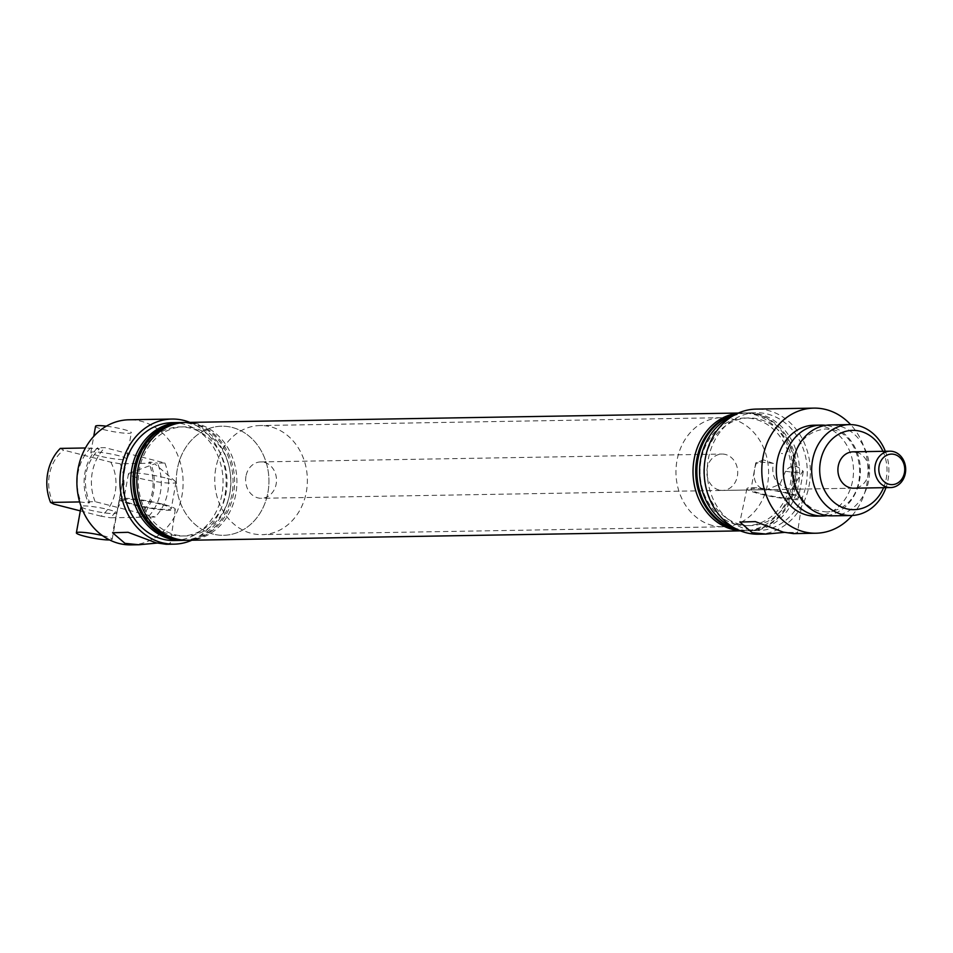 <?xml version="1.0" encoding="UTF-8"?>
<svg xmlns="http://www.w3.org/2000/svg" width="953" height="953" viewBox="0 0 953 953"><rect width="100%" height="100%" fill="white"/><g stroke="black" fill="none" stroke-linecap="round" stroke-linejoin="round"><path stroke-width="0.71" stroke-dasharray="4.76 3.57" d="M164.845 462.991A45.47 38.596 -91 0 1 155.125 517.014L147.822 517.134A45.47 38.596 89 0 0 157.543 463.122L164.845 462.991L104.878 447.648L97.575 447.779A45.47 38.596 89 0 0 87.855 501.79L88.82 502.981L89.677 502.696C81.66 481.527 84.9 463.563 99.362 448.815L85.448 447.981M97.575 447.779L98.54 448.97M147.822 517.134L139.936 516.061L140.901 517.253A45.47 38.596 89 0 0 150.622 463.241L149.657 462.038L157.543 463.122M831.826 515.847A45.47 38.596 89 0 0 869.481 474.928A45.47 38.596 89 0 0 839.045 425.967A45.47 38.596 89 0 0 830.277 424.931M160.259 504.125A24.147 2.895 -169.8 0 0 136.279 499.765A24.147 2.895 -169.8 0 0 123.723 500.063A24.147 2.895 -169.8 0 0 134.73 504.554A24.147 2.895 -169.8 0 0 158.71 508.926A24.147 2.895 -169.8 0 0 171.266 508.616A24.147 2.895 -169.8 0 0 160.259 504.125M164.988 477.822A24.147 2.895 -169.8 0 0 129.048 473.284A24.147 2.895 -169.8 0 0 128.464 473.76A24.147 2.895 -169.8 0 0 139.472 478.263A24.147 2.895 -169.8 0 0 163.451 482.623A24.147 2.895 -169.8 0 0 175.995 482.313A24.147 2.895 -169.8 0 0 175.614 481.658A24.147 2.895 -169.8 0 0 164.988 477.822M162.439 504.089A28.268 3.383 -169.8 0 0 134.409 498.979A28.268 3.383 -169.8 0 0 119.673 499.324A28.268 3.383 -169.8 0 0 132.562 504.59A28.268 3.383 -169.8 0 0 160.676 509.712A28.268 3.383 -169.8 0 0 175.328 509.331A28.268 3.383 -169.8 0 0 162.439 504.089M781.686 453.521L782.282 453.509L781.686 453.521M773.419 463.444A24.147 2.895 -169.8 0 0 756.301 462.598A24.147 2.895 -169.8 0 0 755.717 463.087A24.147 2.895 -169.8 0 0 756.098 463.742C752 476.345 754.252 484.851 762.829 489.27L766.522 489.687L779.864 484.327L785.558 471.282C790.597 464.599 796.363 464.504 802.879 470.985L791.669 489.258L788.345 488.841C775.909 484.493 770.929 476.024 773.419 463.444L763.651 459.906L756.098 463.742M787.512 493.44A24.147 2.895 -169.8 0 0 763.544 489.08A24.147 2.895 -169.8 0 0 750.988 489.377A24.147 2.895 -169.8 0 0 761.995 493.88A24.147 2.895 -169.8 0 0 785.975 498.24A24.147 2.895 -169.8 0 0 798.531 497.931A24.147 2.895 -169.8 0 0 787.512 493.44M789.692 493.404A28.268 3.383 -169.8 0 0 761.673 488.305A28.268 3.383 -169.8 0 0 746.938 488.639A28.268 3.383 -169.8 0 0 759.815 493.916A28.268 3.383 -169.8 0 0 787.928 499.027A28.268 3.383 -169.8 0 0 802.581 498.657A28.268 3.383 -169.8 0 0 789.692 493.404M883.562 487.686A39.645 33.653 89 0 0 882.943 451.317M885.337 451.281A45.47 38.596 -91 0 1 885.956 487.65M174.054 540.518A58.919 50.021 89 0 0 222.847 487.471A58.919 50.021 89 0 0 183.405 424.025A58.919 50.021 89 0 0 172.04 422.679M182.893 540.351A58.919 50.021 89 0 0 230.59 486.661A58.919 50.021 89 0 0 191.088 423.894A58.919 50.021 89 0 0 180.879 422.548M131.061 544.878A62.564 53.106 89 0 0 182.881 488.567A62.564 53.106 89 0 0 140.996 421.202A62.564 53.106 89 0 0 128.929 419.785M191.887 540.208A62.564 53.106 89 0 0 226.147 480.693A62.564 53.106 89 0 0 189.885 422.382M166.203 544.282L170.289 543.174L157.066 543.067M81.303 506.972A18.19 2.18 -169.8 0 0 89.391 509.95A18.19 2.18 -169.8 0 0 107.451 513.238A18.19 2.18 -169.8 0 0 116.897 513.012A18.19 2.18 -169.8 0 0 108.606 509.629A18.19 2.18 -169.8 0 0 81.124 506.508M99.112 455.927A18.19 2.18 10.2 0 1 90.821 452.544A18.19 2.18 10.2 0 1 100.279 452.318A18.19 2.18 10.2 0 1 118.327 455.605A18.19 2.18 10.2 0 1 126.618 458.989A18.19 2.18 10.2 0 1 117.171 459.215A18.19 2.18 10.2 0 1 99.112 455.927M171.147 534.776A54.559 46.316 89 0 0 226.052 493.058A54.559 46.316 89 0 0 190.326 428.159A54.559 46.316 89 0 0 135.421 469.877A54.559 46.316 89 0 0 171.147 534.776M184.048 540.339A58.919 50.021 89 0 0 232.842 487.305A58.919 50.021 89 0 0 193.399 423.859A58.919 50.021 89 0 0 182.035 422.513M174.983 534.716A54.559 46.316 89 0 0 229.887 492.999A54.559 46.316 89 0 0 194.174 428.088A54.559 46.316 89 0 0 139.257 469.805A54.559 46.316 89 0 0 174.983 534.716M187.884 540.28A58.919 50.021 89 0 0 236.689 487.233A58.919 50.021 89 0 0 197.247 423.787A58.919 50.021 89 0 0 185.883 422.453M719.086 490.021A18.19 15.439 -91 0 1 706.912 470.437A18.19 15.439 -91 0 1 721.969 454.057A18.19 15.439 -91 0 1 725.483 454.474A18.19 15.439 -91 0 1 737.658 474.058A18.19 15.439 -91 0 1 722.588 490.426A18.19 15.439 -91 0 1 719.086 490.021M213.031 534.061A54.559 46.316 -91 0 1 176.508 475.321A54.559 46.316 -91 0 1 221.704 426.205A54.559 46.316 -91 0 1 232.222 427.444A54.559 46.316 -91 0 1 268.746 486.197A54.559 46.316 -91 0 1 223.562 535.3A54.559 46.316 -91 0 1 213.031 534.061M712.689 525.556A54.559 46.316 -91 0 1 676.165 466.803A54.559 46.316 -91 0 1 721.35 417.7A54.559 46.316 -91 0 1 731.88 418.939A54.559 46.316 -91 0 1 768.404 477.679A54.559 46.316 -91 0 1 723.208 526.795A54.559 46.316 -91 0 1 712.689 525.556M827.216 515.609A45.47 38.596 89 0 0 860.404 472.366A45.47 38.596 89 0 0 829.825 426.122A45.47 38.596 89 0 0 825.679 425.336M736.264 524.448A53.833 45.696 89 0 0 790.442 483.29A53.833 45.696 89 0 0 755.193 419.249A53.833 45.696 89 0 0 701.015 460.406A53.833 45.696 89 0 0 736.264 524.448M739.957 530.678A58.919 50.021 89 0 0 744.043 530.809A58.919 50.021 89 0 0 792.836 477.763A58.919 50.021 89 0 0 753.394 414.317A58.919 50.021 89 0 0 742.03 412.983A58.919 50.021 89 0 0 737.956 413.245M740.112 524.376A53.833 45.696 89 0 0 794.29 483.219A53.833 45.696 89 0 0 759.041 419.177A53.833 45.696 89 0 0 704.863 460.335A53.833 45.696 89 0 0 740.112 524.376M737.717 529.689A58.919 50.021 89 0 0 747.891 530.738A58.919 50.021 89 0 0 796.684 477.703A58.919 50.021 89 0 0 757.242 414.257A58.919 50.021 89 0 0 745.877 412.911A58.919 50.021 89 0 0 735.752 414.317M758.326 534.204A62.564 53.106 89 0 0 810.133 477.882A62.564 53.106 89 0 0 768.261 410.517A62.564 53.106 89 0 0 756.194 409.099M852.185 515.49A62.564 53.106 89 0 0 850.636 424.609M793.468 533.609L797.542 532.489L784.331 532.393M815.685 516.121A45.47 38.596 89 0 0 853.34 475.202A45.47 38.596 89 0 0 822.904 426.241A45.47 38.596 89 0 0 814.136 425.205M733.655 527.533A58.919 50.021 89 0 0 739.218 529.356A58.919 50.021 89 0 0 750.571 530.69A58.919 50.021 89 0 0 799.376 477.656A58.919 50.021 89 0 0 759.934 414.21A58.919 50.021 89 0 0 748.57 412.863A58.919 50.021 89 0 0 731.761 416.604M746.902 529.225A58.919 50.021 89 0 0 758.266 530.559A58.919 50.021 89 0 0 807.06 477.524A58.919 50.021 89 0 0 767.618 414.079A58.919 50.021 89 0 0 756.253 412.732A58.919 50.021 89 0 0 707.46 465.779A58.919 50.021 89 0 0 746.902 529.225M738.682 530.13A58.919 50.021 89 0 0 746.735 530.761A58.919 50.021 89 0 0 795.529 477.715A58.919 50.021 89 0 0 756.086 414.269A58.919 50.021 89 0 0 744.722 412.935A58.919 50.021 89 0 0 736.693 413.84M186.728 540.28A58.919 50.021 89 0 0 234.426 486.602A58.919 50.021 89 0 0 194.936 423.823A58.919 50.021 89 0 0 184.727 422.489M856.544 452.246A18.19 15.439 -91 0 1 868.719 471.83A18.19 15.439 -91 0 1 853.662 488.198L791.669 489.258M139.936 516.061L139.114 516.204C153.576 501.469 156.804 483.505 148.799 462.336L149.657 462.038M140.901 517.253L110.536 517.777A45.47 38.596 89 0 0 120.257 463.754L150.622 463.241M120.257 463.754L110.81 462.169L63.589 450.09L60.289 448.41M110.81 462.169A39.645 33.653 -91 0 1 101.089 516.192L110.536 517.777M80.326 510.879L101.089 516.192M53.868 504.113A39.645 33.653 -91 0 1 63.589 450.09M79.659 501.933L88.82 502.981M90.654 447.886A45.47 38.596 89 0 0 80.934 501.909M87.855 501.79L95.157 501.671L155.125 517.014M95.157 501.671A45.47 38.596 -91 0 1 104.878 447.648M785.558 471.282A24.147 2.895 -169.8 0 0 803.26 471.64A24.147 2.895 -169.8 0 0 802.879 470.985M215.747 468.507A54.559 46.316 89 0 0 261.992 534.645A54.559 46.316 89 0 0 306.378 491.7A54.559 46.316 89 0 0 260.133 425.55A54.559 46.316 89 0 0 215.747 468.507M177.306 469.162A54.559 46.316 89 0 0 223.562 535.3A54.559 46.316 89 0 0 267.948 492.356A54.559 46.316 89 0 0 221.704 426.205A54.559 46.316 89 0 0 177.306 469.162M245.957 476.238A18.19 15.439 89 0 0 261.372 498.288A18.19 15.439 89 0 0 276.167 483.969A18.19 15.439 89 0 0 260.753 461.919A18.19 15.439 89 0 0 245.957 476.238M109.583 539.946A18.19 2.18 -169.8 0 0 112.168 539.303A18.19 2.18 -169.8 0 0 103.877 535.92A18.19 2.18 -169.8 0 0 102.316 535.538M95.55 426.241A18.19 2.18 -169.8 0 0 103.841 429.636A18.19 2.18 -169.8 0 0 121.901 432.912A18.19 2.18 -169.8 0 0 131.347 432.686A18.19 2.18 -169.8 0 0 123.068 429.303A18.19 2.18 -169.8 0 0 106.331 426.17M827.144 511.987L819.985 511.142C787.726 505.769 779.101 433.841 825.739 428.957L832.898 429.803C865.157 435.176 873.782 507.103 827.144 511.987M128.464 473.76L123.723 500.063M175.614 481.658L154.779 463.861L129.048 473.284M119.673 499.324L112.609 532.751M782.532 453.604L781.424 453.414M755.717 463.087L750.988 489.377M746.938 488.639L739.873 522.065M90.821 452.544L93.728 436.391M260.753 461.919L721.969 454.057M721.35 417.7L260.133 425.55M750.571 530.69L758.266 530.559M746.735 530.761L747.891 530.738M740.421 530.869L744.043 530.809M738.408 413.042L742.03 412.983M744.722 412.935L745.877 412.911M748.57 412.863L756.253 412.732M723.208 526.795L261.992 534.645M766.522 489.687L722.588 490.426M126.618 458.989L116.897 513.012M802.581 498.657L797.542 532.489M763.651 459.906L756.301 462.598M803.26 471.64L798.531 497.931M175.328 509.331L170.289 543.174M175.995 482.313L171.266 508.616M853.662 488.198L261.372 498.288M112.168 539.303L131.347 432.686"/><path stroke-width="1.43" d="M849.492 424.609L830.277 424.931A45.47 38.596 89 0 0 792.622 465.862A45.47 38.596 89 0 0 823.058 514.823A45.47 38.596 89 0 0 831.826 515.847L851.041 515.525A45.47 38.596 -91 0 1 842.273 514.489A45.47 38.596 -91 0 1 811.837 465.529A45.47 38.596 -91 0 1 849.492 424.609A45.47 38.596 -91 0 1 858.26 425.646A45.47 38.596 -91 0 1 885.337 451.281M157.066 543.067L138.971 544.747L124.962 543.353L112.609 532.751L128.083 532.298L156.089 542.829L166.203 544.282L174.113 544.151A62.564 53.106 89 0 0 191.887 540.208M784.331 532.393L766.236 534.061L752.215 532.679L739.873 522.065L755.348 521.613L783.354 532.143L793.468 533.609L815.982 533.215A62.564 53.106 89 0 0 852.185 515.49M882.943 451.317A39.645 33.653 89 0 0 860.321 431.28A39.645 33.653 89 0 0 820.414 461.586A39.645 33.653 89 0 0 846.371 508.747A39.645 33.653 89 0 0 883.562 487.686M885.956 487.65A45.47 38.596 -91 0 1 851.041 515.525M180.879 422.548A58.919 50.021 89 0 0 179.724 422.548L172.04 422.679A58.919 50.021 89 0 0 123.247 475.726A58.919 50.021 89 0 0 162.689 539.172A58.919 50.021 89 0 0 174.054 540.518L181.737 540.387A58.919 50.021 89 0 0 182.893 540.351M179.724 422.548A58.919 50.021 89 0 0 130.93 475.595A58.919 50.021 89 0 0 170.373 539.041A58.919 50.021 89 0 0 181.737 540.387M189.885 422.382A62.564 53.106 89 0 0 184.048 420.476A62.564 53.106 89 0 0 171.981 419.046L128.929 419.785A62.564 53.106 89 0 0 77.122 476.095A62.564 53.106 89 0 0 119.006 543.46A62.564 53.106 89 0 0 131.061 544.878L138.971 544.747M171.981 419.046A62.564 53.106 89 0 0 120.161 475.356A62.564 53.106 89 0 0 162.046 542.722A62.564 53.106 89 0 0 174.113 544.151M184.727 422.489A58.919 50.021 89 0 0 183.572 422.489L182.035 422.513A58.919 50.021 89 0 0 133.229 475.559A58.919 50.021 89 0 0 172.684 539.005A58.919 50.021 89 0 0 184.048 540.339L185.585 540.315A58.919 50.021 89 0 0 186.728 540.28M738.408 413.042L185.883 422.453A58.919 50.021 89 0 0 137.077 475.487A58.919 50.021 89 0 0 176.519 538.933A58.919 50.021 89 0 0 187.884 540.28L740.421 530.869M890.555 487.567A18.19 15.439 -91 0 1 875.14 465.517A18.19 15.439 -91 0 1 889.935 451.198A18.19 15.439 -91 0 1 905.35 473.248A18.19 15.439 -91 0 1 890.555 487.567L853.662 488.198A18.19 15.439 -91 0 1 850.147 487.781A18.19 15.439 -91 0 1 837.973 468.197A18.19 15.439 -91 0 1 853.042 451.829A18.19 15.439 -91 0 1 856.544 452.246M825.679 425.336A45.47 38.596 89 0 0 821.057 425.098A45.47 38.596 89 0 0 783.402 466.017A45.47 38.596 89 0 0 813.838 514.977A45.47 38.596 89 0 0 822.606 516.014A45.47 38.596 89 0 0 827.216 515.609M737.956 413.245A58.919 50.021 89 0 0 693.081 468.423A58.919 50.021 89 0 0 732.678 529.463A58.919 50.021 89 0 0 739.957 530.678M735.752 414.317A58.919 50.021 89 0 0 696.857 471.961A58.919 50.021 89 0 0 736.526 529.403A58.919 50.021 89 0 0 737.717 529.689M850.636 424.609A62.564 53.106 89 0 0 825.906 409.54A62.564 53.106 89 0 0 813.85 408.122L756.194 409.099A62.564 53.106 89 0 0 704.386 465.409A62.564 53.106 89 0 0 746.259 532.775A62.564 53.106 89 0 0 758.326 534.204L766.236 534.061M813.85 408.122A62.564 53.106 89 0 0 762.031 464.433A62.564 53.106 89 0 0 803.915 531.798A62.564 53.106 89 0 0 815.982 533.215M821.057 425.098L814.136 425.205A45.47 38.596 89 0 0 776.481 466.136A45.47 38.596 89 0 0 806.917 515.096A45.47 38.596 89 0 0 815.685 516.121L822.606 516.014M736.693 413.84A58.919 50.021 89 0 0 695.702 470.722A58.919 50.021 89 0 0 735.371 529.415A58.919 50.021 89 0 0 738.682 530.13M183.572 422.489A58.919 50.021 89 0 0 134.778 475.523A58.919 50.021 89 0 0 174.22 538.981A58.919 50.021 89 0 0 185.585 540.315M731.761 416.604A58.919 50.021 89 0 0 699.562 472.628A58.919 50.021 89 0 0 733.655 527.533M85.448 447.981L60.289 448.41A45.47 38.596 89 0 0 50.569 502.434L53.868 504.113L80.326 510.879M50.569 502.434L79.659 501.933M879.095 466.112A15.272 12.973 89 0 0 889.101 484.291A15.272 12.973 89 0 0 904.468 472.605A15.272 12.973 89 0 0 894.462 454.438A15.272 12.973 89 0 0 879.095 466.112M102.316 535.538A18.19 2.18 -169.8 0 0 76.371 532.87A18.19 2.18 -169.8 0 0 84.662 536.253A18.19 2.18 -169.8 0 0 109.583 539.946M106.331 426.17A18.19 2.18 -169.8 0 0 95.55 426.241L93.728 436.391M889.935 451.198L853.042 451.829M76.371 532.87L81.1 506.567"/></g></svg>
